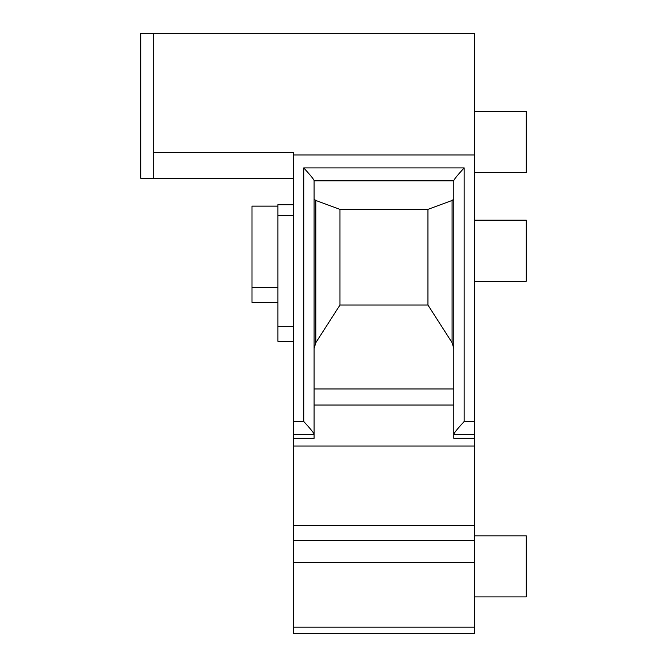 <?xml version="1.0" encoding="UTF-8"?>
<svg xmlns="http://www.w3.org/2000/svg" width="667" height="667" viewBox="0 0 667 667"><rect width="100%" height="100%" fill="white"/><g stroke="black" fill="none" stroke-linecap="round" stroke-linejoin="round"><path stroke-width="1" d="M293.397 152.376L293.397 633.65L474.52 633.65L474.52 33.35L153.668 33.35L153.668 152.376L293.397 152.376M293.397 341.262L277.872 341.262L277.872 204.719L293.397 204.719M277.872 206.136L251.993 206.136L251.993 302.451L277.872 302.451M153.668 152.376L153.668 178.247L293.397 178.247M153.668 33.35L140.729 33.35L140.729 178.247L153.668 178.247M293.397 562.539L474.52 562.539M293.397 540.637L474.52 540.637M293.397 446.015L474.52 446.015M474.52 438.294L453.818 438.294L453.818 434.409L474.52 434.409M293.397 438.294L314.09 438.294L314.09 434.409L293.397 434.409M453.818 434.15C454.127 432.908 457.579 428.681 464.165 421.477L464.165 167.901C457.57 175.113 454.127 179.34 453.818 180.574L453.818 434.409M303.743 167.901C310.338 175.113 313.79 179.34 314.09 180.574L314.09 434.15C313.765 432.891 310.322 428.664 303.743 421.477L303.743 167.901L464.165 167.901M293.397 154.961L474.52 154.961M453.818 180.84L314.09 180.84M453.818 199.1L452.084 200.475L427.947 209.363L339.97 209.363L315.825 200.475L314.09 199.1M453.818 348.516L452.084 342.688L427.947 305.036L339.97 305.036L339.97 209.363M315.825 200.475L315.825 342.688L314.09 348.516M315.825 342.688L339.97 305.036M427.947 305.036L427.947 209.363M526.271 535.843L474.52 535.843L526.271 535.843L526.271 596.907L474.52 596.907M474.52 111.489L526.271 111.489L526.271 172.561L474.52 172.561M474.52 220.168L526.271 220.168L526.271 281.232L474.52 281.232M293.397 215.633L277.872 215.633M293.397 326.305L277.872 326.305M277.872 287.485L251.993 287.485M293.397 627.18L474.52 627.18M293.397 525.454L474.52 525.454M453.818 405.044L314.09 405.044M464.165 421.477L474.52 421.477M293.397 421.477L303.743 421.477M452.084 200.475L452.084 342.688M453.818 388.961L314.09 388.961"/></g></svg>
